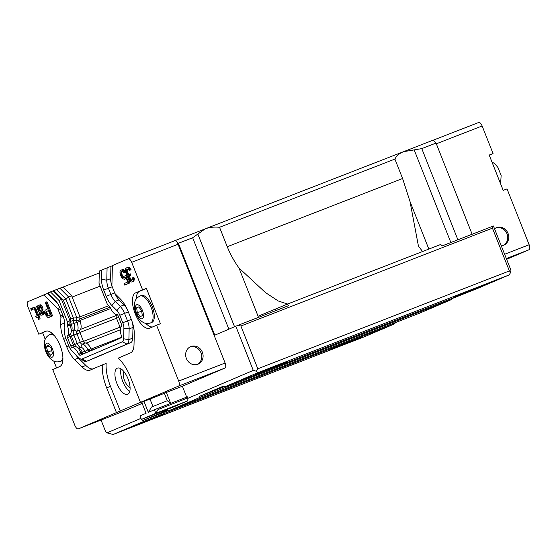 <?xml version="1.0" encoding="UTF-8"?>
<svg xmlns="http://www.w3.org/2000/svg" width="557" height="557" viewBox="0 0 557 557"><rect width="100%" height="100%" fill="white"/><g stroke="black" fill="none" stroke-linecap="round" stroke-linejoin="round"><path stroke-width="0.84" d="M506.626 259.311L529.032 249.745A4.56 1.956 -111.3 0 0 529.15 244.732L507.037 188.886L503.201 190.383L489.206 155.041L493.049 153.544L489.255 155.159M493.049 153.544L482.132 125.973A4.56 1.956 -111.3 0 0 478.679 122.491A4.56 1.956 -111.3 0 0 478.651 122.505L433.172 140.197L478.679 122.491M112.382 265.731L99.32 271.043L99.021 283.311L107.452 304.602L109.701 306.851A1.901 0.815 68.7 0 1 110.356 307.854A9.504 4.08 -111.3 0 0 116.817 314.475A1.901 0.815 68.7 0 1 118.175 315.951L121.482 324.32A1.901 0.815 68.7 0 1 121.523 326.353A9.504 4.08 -111.3 0 0 121.21 335.182A1.901 0.815 68.7 0 1 121.391 336.254L121.356 337.66L114.206 340.926L79.909 355.359L78.927 354.384A1.901 0.815 68.7 0 1 78.328 353.493A9.504 4.08 -111.3 0 0 72.132 347.443A1.901 0.815 68.7 0 1 70.774 345.974L67.46 337.605A1.901 0.815 68.7 0 1 67.425 335.565A9.504 4.08 -111.3 0 0 67.536 326.137A1.901 0.815 68.7 0 1 67.313 324.947L67.397 321.709L58.965 300.411L50.443 291.91L48.006 292.954L54.509 299.443A15.206 6.524 68.7 0 1 60.226 308.689L62.683 314.907A15.206 6.524 68.7 0 1 64.884 325.65L64.709 332.926A7.603 3.258 68.7 0 0 65.81 338.301L68.783 345.813A7.603 3.258 68.7 0 0 71.637 350.437L79.066 357.845A7.603 3.258 68.7 0 0 80.187 358.736L83.877 360.894A11.405 4.895 68.7 0 0 86.544 361.326L90.38 359.829A11.405 4.895 68.7 0 1 90.318 359.857M140.461 402.349L130.665 377.604A30.412 13.048 68.7 0 0 118.209 358.137L130.435 352.915A20.908 8.968 68.7 0 0 134.014 344.727L134.272 334.04A20.908 8.968 68.7 0 0 131.243 319.265L128.27 311.753A20.908 8.968 68.7 0 0 120.409 299.039L115.362 293.992A1.901 0.815 -111.3 0 1 114.645 292.836L112.187 286.625A1.901 0.815 -111.3 0 1 111.908 285.281L112.389 265.585L128.194 258.838A4.56 1.956 68.7 0 1 128.221 258.824A4.56 1.956 68.7 0 1 131.675 262.312L142.585 289.877L146.428 288.387L160.423 323.728L156.58 325.225L178.693 381.065A4.56 1.956 68.7 0 1 178.574 386.078L78.349 428.869A4.56 1.956 68.7 0 1 78.321 428.876A4.56 1.956 68.7 0 1 74.868 425.395L52.762 369.549L59.662 366.603A19.008 8.153 68.7 0 0 60.212 345.855A19.008 8.153 68.7 0 0 45.771 331.22A19.008 8.153 68.7 0 0 45.667 331.262L45.876 331.178M128.242 258.817L174.599 240.784A4.56 1.956 68.7 0 1 174.626 240.77L433.144 140.169L436.04 143.065L472.141 234.246M494.539 228.788A9.504 8.585 -113.1 0 1 496.294 227.743A9.504 8.585 -113.1 0 1 507.921 233.111A9.504 8.585 -113.1 0 1 503.765 245.226A9.504 8.585 -113.1 0 1 501.286 245.825M45.201 339.276L42.604 332.717L38.767 334.207L27.85 306.642A4.56 1.956 68.7 0 1 27.968 301.629L48.194 293.142M50.443 291.91L62.927 287.071L71.63 295.746L68.588 296.93L59.884 288.248M62.955 287.099L99.271 272.965M129.767 391.376A14.064 6.036 68.7 0 1 122.714 381.364A14.064 6.036 68.7 0 1 121.008 368.859M130.08 387.644A9.344 4.01 68.7 0 1 124.58 380.57A9.344 4.01 68.7 0 1 123.758 371.394M187.806 400.838L155.8 413.287L141.394 419.435L173.401 406.986L187.806 400.838L187.876 397.914L158.111 409.492L157.694 408.434L187.458 396.849L187.876 397.914M120.535 328.115A2.66 1.142 -111.3 0 1 120.047 327.147L116.504 318.207A2.66 1.142 -111.3 0 1 116.392 315.422A10.075 4.324 -111.3 0 0 116.963 314.482M189.979 346.969A9.504 8.585 -113.1 0 1 201.007 352.86A9.504 8.585 -113.1 0 1 197.415 364.382M150.202 415.738L180.51 403.839L150.202 415.738M202.379 352.275A9.504 8.585 -113.1 0 1 198.111 364.125A9.504 8.585 -113.1 0 1 186.484 358.757A9.504 8.585 -113.1 0 1 190.647 346.642A9.504 8.585 -113.1 0 1 202.379 352.275M108.587 305.73L79.874 316.898M100.142 286.131L72.132 297.027M98.673 273.202L99.25 273.779M141.394 419.435L140.002 415.898L146.073 413.308L141.736 402.349L143.985 401.388L148.322 412.347L154.4 409.75L155.8 413.287L158.111 409.492M154.4 409.75L157.694 408.434M167.302 400.72L164.364 393.298L166.369 392.441L170.693 403.372L167.302 400.72L151.441 407.056L148.503 412.277M143.985 401.388L149.993 399.049L152.924 406.443M149.993 399.049L164.364 393.298M166.369 392.441L182.369 386.217L186.699 397.148M128.221 258.824L174.626 240.77A4.56 1.956 68.7 0 1 178.08 244.258L225.098 363.011A4.56 1.956 68.7 0 1 224.979 368.024L182.369 386.217M175.504 240.401L178.4 243.291L214.786 335.189L235.792 326.221L253.282 370.398L187.869 398.332M140.97 418.356L107 432.859L105.552 431.41L101.047 420.041M142.146 403.386L124.754 410.815A4.56 1.956 68.7 0 1 124.733 410.822A4.56 1.956 68.7 0 1 124.705 410.836M99.257 273.487L98.888 273.111M164.614 414.095L132.287 426.787L164.614 414.095M363.053 336.901L330.726 349.594L363.053 336.901M486.08 284.369L453.753 297.062L486.08 284.369M287.642 361.563L255.315 374.255L287.642 361.563M510.922 270.173L510.776 272.241L509.377 270.925L257.814 368.783L240.882 326.019L492.444 228.154L492.583 226.295L493.432 225.989L510.922 270.173M509.126 274.949L257.884 372.689L225.327 386.593L476.569 288.853L509.126 274.949L510.776 272.241M451.657 299.485L200.416 397.225L168.311 410.934L419.553 313.194L451.657 299.485L452.416 298.246M394.648 323.833L143.407 421.565L113.099 434.509L364.341 336.769L394.648 323.833L395.4 322.594M492.444 228.154L509.377 270.925M240.882 326.019L238.138 325.274L288.547 305.668L287.099 304.219L440.726 244.46L442.174 245.902L492.583 226.295M457.889 239.788L421.788 148.615L436.04 143.065M167.866 410.815L142.474 420.688L166.48 410.439L168.311 410.934M224.875 386.467L199.49 396.347L223.496 386.098L225.327 386.593M428.841 249.076L409.994 201.467L402.593 178.512L394.899 159.072C396.549 155.779 399.425 153.321 403.54 151.692L414.185 149.896L450.857 242.525M421.788 148.615L414.185 149.896M178.4 243.291L192.659 237.748L205.108 228.885C209.265 227.298 214.076 226.762 219.549 227.284L394.899 159.072M257.884 372.689L256.331 371.227L253.282 370.398M107 432.859L113.099 434.509M143.407 421.565L142.474 420.688M200.416 397.225L199.49 396.347M256.331 371.227L257.814 368.783M238.138 325.274L235.792 326.221M287.099 304.219L258.1 316.272L238.981 267.994L265.536 292.634L278.263 300.989L287.593 304.025M402.593 178.512L227.242 246.723L219.549 227.284M422.568 251.52L418.425 246.048L409.994 201.467M227.242 246.723C230.306 254.27 234.219 261.358 238.981 267.994M142.314 315.701L140.148 316.62L137.314 312.665L136.653 307.784L138.818 306.858L141.645 310.82L142.314 315.701M140.072 296.011L141.29 295.537A14.447 6.197 68.7 0 1 152.263 306.663A14.447 6.197 68.7 0 1 151.838 322.433A14.447 6.197 68.7 0 1 151.762 322.468L150.543 322.942A14.447 6.197 -111.3 0 0 150.627 322.907A14.447 6.197 -111.3 0 0 151.044 307.137A14.447 6.197 -111.3 0 0 140.072 296.011C135.706 298.141 135.079 301.246 134.968 301.497C134.683 302.548 133.952 303.802 134.634 308.905C135.845 315.011 138.665 319.495 143.1 322.357C143.365 322.475 145.92 324.313 150.543 322.942M137.314 312.665L141.708 311.238M138.86 306.928L136.653 307.784M141.52 310.639L141.478 311.05M51.174 348.243L52.414 353.375L50.701 355.31L47.749 352.115L46.516 346.983L48.229 345.048L51.174 348.243M62.871 360.094A14.447 6.197 68.7 0 1 61.743 360.901L60.525 361.375A14.447 6.197 -111.3 0 0 62.899 357.608M54.349 335.62A14.447 6.197 -111.3 0 0 50.053 334.451L51.265 333.977A14.447 6.197 68.7 0 1 52.643 333.81M49.093 345.981L46.516 346.983M51.738 350.569L47.749 352.115M92.19 350.318L91.724 349.852A2.472 1.058 68.7 0 1 90.937 348.689A8.933 3.829 -111.3 0 0 85.11 343.001A2.472 1.058 68.7 0 1 83.348 341.086L80.041 332.717A2.472 1.058 68.7 0 1 79.992 330.071A8.933 3.829 -111.3 0 0 80.097 321.208A2.472 1.058 68.7 0 1 79.811 319.662L79.881 316.606L71.63 295.746M89.141 351.495L88.681 351.028A2.472 1.058 68.7 0 1 87.902 349.873L90.937 348.689M83.348 341.086L80.312 342.27A2.472 1.058 -111.3 0 0 82.074 344.184A8.933 3.829 68.7 0 1 87.902 349.873L84.991 351.439A6.461 2.771 68.7 0 0 80.779 347.324L78.621 348.16M70.774 345.974L80.312 342.27L76.998 333.901L70.022 336.609L73.336 344.971A1.901 0.815 -111.3 0 0 74.332 346.357A1.901 0.815 -111.3 0 0 74.687 346.447A9.504 4.08 68.7 0 1 76.483 346.914A9.504 4.08 68.7 0 1 80.89 352.497L84.991 351.439A4.943 2.117 68.7 0 0 85.799 352.846M80.097 321.208L77.054 322.392A8.933 3.829 68.7 0 1 76.95 331.255A2.472 1.058 -111.3 0 0 76.998 333.901L80.041 332.717M116.956 383.606A14.064 6.036 68.7 0 1 117.402 368.128A14.064 6.036 68.7 0 1 128.131 379.052A14.064 6.036 68.7 0 1 127.602 394.349A14.064 6.036 68.7 0 1 116.956 383.606M79.881 316.606L76.845 317.782L68.588 296.93L65.907 299.109L56.431 289.647M79.811 319.662L76.769 320.846L73.357 320.324A4.943 2.117 68.7 0 0 73.928 323.422L77.054 322.392A2.472 1.058 68.7 0 1 76.769 320.846L76.845 317.782L73.413 318.061L65.907 299.109L63.345 300.105L53.869 290.643M56.549 367.933L53.876 361.18M110.92 266.357L110.627 278.674A11.405 4.895 -111.3 0 0 111.978 285.957M114.93 293.421A11.405 4.895 -111.3 0 0 119.024 299.882L124.072 304.923A11.405 4.895 68.7 0 1 127.511 309.936M132.12 321.661A11.405 4.895 68.7 0 1 132.984 327.432L132.726 338.12A11.405 4.895 68.7 0 1 130.777 342.583L90.443 359.801A11.405 4.895 68.7 0 1 90.38 359.829M47.617 293.386L57.455 303.203M64.605 321.793L64.57 323.025A20.908 8.968 -111.3 0 0 64.842 327.495M74.965 353.751A20.908 8.968 -111.3 0 0 78.433 358.033L85.855 365.441A20.908 8.968 -111.3 0 0 92.963 368.915M116.455 412.598L106.659 387.853A30.412 13.048 68.7 0 1 102.328 364.912L106.171 363.422A30.412 13.048 -111.3 0 0 110.502 386.363L120.298 411.101M146.428 288.387L139.529 291.332A19.008 8.153 -111.3 0 0 136.27 298.97M145.739 323.325A19.008 8.153 -111.3 0 0 152.583 326.931M46.607 331.004L42.604 332.717M71.637 330.691L73.851 329.835A6.461 2.771 68.7 0 0 73.928 323.422L71.366 324.418A4.943 2.117 68.7 0 1 70.795 321.319L73.357 320.324L73.413 318.061L70.85 319.057L63.345 300.105L61.521 299.415L53.006 290.914M85.11 343.001L82.074 344.184L80.779 347.324A4.943 2.117 -111.3 0 1 77.256 343.495L73.942 335.126A4.943 2.117 -111.3 0 1 73.851 329.835L76.95 331.255L79.992 330.071M156.58 325.225L149.68 328.17A19.008 8.153 68.7 0 1 149.575 328.212A19.008 8.153 68.7 0 1 135.135 313.577A19.008 8.153 68.7 0 1 135.685 292.822L142.585 289.877M125.833 275.457L126.794 275.081L129.885 282.907L124.677 285.093L124.079 283.59L127.706 282.044L125.798 277.226L125.534 278.396L124.281 279.287L122.554 278.618L121.698 277.574L120.375 274.97L119.929 271.997L120.201 270.827L121.454 269.943L123.181 270.611L124.03 271.656L124.761 272.749L124.009 273.069L122.672 271.531L120.918 272.282L121.363 275.611L122.449 277.254L123.682 277.783L124.817 276.947L124.956 275.833L125.833 275.457L128.925 283.276L124.677 285.093M126.23 278.319L124.281 279.287M121.454 269.943L123.16 269.602L124.141 270.236L125.722 272.38L124.009 273.069M122.206 271.468L121.739 272.665L122.08 274.636L123.41 276.878L124.49 277.386M127.08 267.541L128.04 267.165L129.398 267.639L131.104 269.727L129.516 270.368L128.667 269.323L127.553 269.094L126.167 270.389L126.265 271.753L127.469 274.058L128.082 274.497L129.454 274.267L129.927 275.464L128.918 276.599L129.37 279.224L130.589 280.456L131.334 280.491L132.336 279.711L132.371 277.943L132.991 277.671L133.346 278.932L133.06 281.16L132.051 281.946L131.062 282.016L129.342 280.637L128.152 277.63L128.187 275.506L126.718 274.378L125.304 270.054L125.701 268.481L127.08 267.541L129.05 268.453L130.143 270.103L129.516 270.368M127.706 269.101L127.114 270.73L127.699 272.582L129.043 274.121L129.858 274.107M129.454 274.267L130.415 273.891L130.888 275.095L129.878 276.23L130.087 278.249L130.937 279.642L131.988 280.108M132.991 277.671L133.952 277.302L134.279 279.976L133.262 281.466L132.051 281.946M38.767 334.207L45.667 331.262M102.328 364.912L90.102 370.133A20.908 8.968 68.7 0 1 89.99 370.182A20.908 8.968 68.7 0 1 82.011 366.931L74.589 359.523A20.908 8.968 68.7 0 1 66.736 346.809L63.756 339.297A20.908 8.968 68.7 0 1 60.734 324.522L60.908 317.246A1.901 0.815 -111.3 0 0 60.629 315.903L58.172 309.685A1.901 0.815 -111.3 0 0 57.462 308.529L43.78 294.883M46.015 302.152L46.976 301.783L52.574 315.916L47.867 317.539L45.674 314.956L44.964 312.797L45.006 310.319L47.763 308.787L45.263 302.472L46.015 302.152L51.613 316.292L48.612 317.574M37.806 306.378L37.375 306.545L37.855 307.394L37.883 305.974L40.097 304.714L41.817 305.737L42.778 307.791L42.993 309.81L42.095 311.245L40.724 311.836L41.81 313.48L40.849 313.849L42.221 313.619L42.617 312.038L44.205 311.398L44.414 313.772L41.949 315.144L41.079 315.165L39.979 314.225L36.386 306.266L38.064 305.765M41.81 313.48L42.276 313.542M37.584 317.044L36.198 317.594L35.718 316.397L37.096 315.805L34.952 310.395L33.859 309.1L33.114 309.065L32.633 307.868L34.464 307.471L35.571 308.056L38.67 315.137M36.296 309.149L35.342 309.525L37.723 315.541L39.679 314.74L40.16 315.944L39.157 316.369L40.111 318.778L39.484 319.043L38.524 319.419L37.57 317.01L36.198 317.594M31.387 308.397L32.348 308.028L32.94 309.532L31.352 310.172L30.76 308.669L31.387 308.397L31.979 309.901L31.352 310.172M119.024 299.882L115.181 301.372L120.235 306.42A11.405 4.895 68.7 0 1 124.517 313.354L127.497 320.867A11.405 4.895 68.7 0 1 129.147 328.929L128.89 339.617A11.405 4.895 68.7 0 1 126.933 344.08L86.607 361.298A11.405 4.895 68.7 0 1 86.544 361.326M124.072 304.923L120.235 306.42L116.963 310.618L111.908 305.57A5180.546 3354.024 135 0 1 115.181 301.372A11.405 4.895 68.7 0 1 110.899 294.437M112.236 286.751L108.434 288.227L110.892 294.437L114.693 292.961M111.908 305.57A15.206 6.524 68.7 0 1 106.192 296.331L103.734 290.113A5125.479 62.495 158.4 0 1 108.434 288.227A11.405 4.895 68.7 0 1 106.784 280.164L110.627 278.674M107.083 267.854L106.784 280.164A5172.943 3257.371 1.4 0 1 101.534 279.363A15.206 6.524 68.7 0 0 103.727 290.113M67.536 326.137L70.091 325.142A9.504 4.08 68.7 0 1 70.899 333.086L71.909 329.821A6.461 2.771 68.7 0 0 71.366 324.418L70.091 325.142A1.901 0.815 68.7 0 1 69.876 323.951L70.795 321.319L70.85 319.057L69.952 320.707L61.521 299.415L58.965 300.411M75.808 346.593A4.943 2.117 -111.3 0 1 74.694 344.491L71.38 336.122A4.943 2.117 -111.3 0 1 70.718 333.573M76.483 346.914L79.435 348.64A6.461 2.771 68.7 0 1 82.429 352.435A4.943 2.117 68.7 0 0 83.292 353.918M124.023 277.323L123.062 277.692M123.41 276.878L122.449 277.254M122.805 276.084L121.844 276.46M122.317 275.235L121.363 275.611M122.08 274.636L121.12 275.005M121.851 273.675L120.89 274.051M121.739 272.665L120.785 273.041M121.879 271.907L120.918 272.282M122.101 271.454L121.301 271.767M125.722 272.38L124.761 272.749M124.991 271.28L124.03 271.656M124.141 270.236L123.181 270.611M123.16 269.602L122.199 269.978M125.986 278.591L125.026 278.966M126.167 278.152L125.534 278.396M129.885 282.907L128.925 283.276M133.262 281.466L132.301 281.835M134.021 280.791L133.06 281.16M134.279 279.976L133.325 280.345M134.307 278.556L133.346 278.932M131.549 280.087L130.589 280.456M130.937 279.642L129.976 280.018M130.331 278.848L129.37 279.224M130.087 278.249L129.133 278.618M129.865 276.933L128.904 277.309M129.878 276.23L128.918 276.599M130.387 275.304L129.426 275.68M130.888 275.095L129.927 275.464M129.043 274.121L128.082 274.497M128.43 273.682L127.469 274.058M127.699 272.582L126.745 272.958M127.226 271.384L126.265 271.753M127.114 270.73L126.154 271.099M127.121 270.02L126.167 270.389M127.254 269.609L126.293 269.985M127.616 269.101L126.801 269.414M131.104 269.727L130.143 270.103M130.617 268.878L129.663 269.254M130.011 268.084L129.05 268.453M129.398 267.639L128.437 268.014M128.66 267.256L127.699 267.625M52.574 315.916L51.613 316.292M43.655 314.447L41.949 315.144M44.414 313.772L42.701 314.823M44.546 313.368L43.453 314.148M44.56 312.658L43.599 313.034L43.585 313.737M44.442 312.004L43.481 312.38L43.599 313.034M43.244 311.774L43.481 312.38M41.441 313.285L40.48 313.661L40.849 313.849M41.079 312.735L40.118 313.111L40.48 313.661M40.724 311.836L39.763 312.205L40.118 313.111M42.095 311.245L39.763 312.205M42.729 310.625L41.134 311.621M42.993 309.81L42.033 310.186L41.768 311.001M43 309.1L42.04 309.476L42.033 310.186M42.778 307.791L41.817 308.167L42.04 309.476M42.423 306.886L41.462 307.262L41.817 308.167M41.817 305.737L40.856 306.113L41.462 307.262M41.086 304.999L40.125 305.368L40.856 306.113M40.717 304.804L39.756 305.173L40.125 305.368M39.136 305.09L39.756 305.173M37.013 305.995L37.375 306.545M40.111 318.778L38.524 319.419M39.157 316.369L38.196 316.745L39.15 319.147M40.16 315.944L38.196 316.745M38.718 315.116L39.199 316.313M35.571 308.056L34.611 308.425L35.342 309.525M34.959 307.61L33.998 307.986L34.611 308.425M34.464 307.471L33.504 307.847L33.998 307.986M32.633 307.868L33.504 307.847M32.94 309.532L31.979 309.901M123.64 338.816A7.603 3.258 68.7 0 1 122.338 341.789L82.004 359.007A7.603 3.258 68.7 0 1 80.187 358.736M116.963 310.618A7.603 3.258 68.7 0 1 119.818 315.241L122.798 322.754A7.603 3.258 68.7 0 1 123.898 328.129L123.633 338.816L128.89 339.617L132.726 338.12M101.757 269.999L101.534 279.37M67.313 324.947L69.876 323.951L69.952 320.707L67.397 321.709M70.899 333.086A9.504 4.08 68.7 0 1 69.987 334.569A1.901 0.815 -111.3 0 0 69.806 334.868A1.901 0.815 -111.3 0 0 70.022 336.609L67.46 337.605M82.401 354.294L81.489 353.389A1.901 0.815 68.7 0 1 80.89 352.497L78.328 353.493M89.809 351.342L87.129 352.275M45.834 312.776L46.106 311.607L48.48 310.597L50.262 315.109L47.394 315.979L45.834 312.776L46.795 312.407L47.867 315.116L48.8 315.735M41.044 309.901L39.289 311.001L38.461 308.543L38.865 306.615L39.617 306.294L40.355 306.677L41.183 308.787L41.044 309.901M45.848 312.073L46.809 311.697L46.795 312.407M46.106 311.607L47.066 311.238L46.809 311.697M46.071 313.737L47.025 313.361M46.426 314.635L47.387 314.266M46.906 315.485L47.867 315.116M47.394 315.979L48.355 315.61M47.066 311.238L48.494 310.625M38.865 306.615L39.644 306.308M38.475 307.478L39.763 306.371M38.461 308.543L39.422 308.167L39.436 307.109M38.572 309.198L39.533 308.829L39.422 308.167M40.236 310.597L39.533 308.829M452.256 298.503L468.235 292.098M465.972 292.975L452.284 298.468M495.8 227.973A9.504 8.585 -113.1 0 1 507.016 233.801A9.504 8.585 -113.1 0 1 503.25 245.421M482.132 125.973L436.333 143.79M529.15 244.732L504.628 254.27M529.032 249.745L506.334 258.573M101.207 346.475L91.947 350.075M121.363 337.305L91.139 349.065M120.319 329.814L86.105 343.119M120.047 327.147L83.473 341.378M118.732 317.365L79.936 332.438M116.392 315.422L80.563 329.361M110.662 308.529L79.895 320.498M109.98 307.185L79.825 318.91M121.168 326.715L120.047 327.154M192.659 237.748L228.857 329.18M234.546 326.75L197.846 234.051M275.095 309.344L275.631 310.695M142.251 318.743A7.526 3.231 68.7 0 1 135.525 309.344A7.526 3.231 68.7 0 1 140.67 307.144A7.526 3.231 68.7 0 1 142.251 318.743M53.152 351.175A7.526 3.231 68.7 0 1 49.086 355.777A7.526 3.231 68.7 0 1 46.147 343.578A7.526 3.231 68.7 0 1 53.152 351.175M91.724 349.852L88.681 351.028L87.964 351.954M131.675 262.312L178.08 244.258M178.693 381.065L225.098 363.011M178.574 386.078L224.979 368.024M78.349 428.869L124.754 410.815M106.659 387.853L110.502 386.363M82.011 366.931L85.855 365.441M74.589 359.523L78.433 358.033M66.736 346.809L68.852 345.988M63.756 339.297L65.879 338.475M60.734 324.522L64.57 323.025M60.908 317.246L63.22 316.341M62.753 315.074L60.629 315.903M58.172 309.685L60.288 308.863M59.78 307.624L57.462 308.529M90.443 359.801L86.607 361.298L82.004 359.007M130.777 342.583L126.933 344.08L122.331 341.789M132.984 327.432L129.147 328.929L123.898 328.129M131.292 319.391L122.798 322.754M128.319 311.871L119.818 315.241M135.685 292.822L139.529 291.332M106.192 296.331L110.892 294.437M82.819 354.113L81.489 353.389L78.927 354.384M67.425 335.565L69.987 334.569M74.687 346.447L72.132 347.443M491.928 161.92L494.707 163.667L497.993 167.553L501.14 175.49L500.604 183.824M145.927 412.939L145.579 413.517M50.053 334.451C45.688 336.581 45.061 339.679 44.95 339.93C44.664 340.981 43.933 342.235 44.616 347.338C45.827 353.451 48.647 357.928 53.082 360.79C53.347 360.908 55.902 362.746 60.525 361.375M78.321 428.876L124.733 410.822"/></g></svg>
